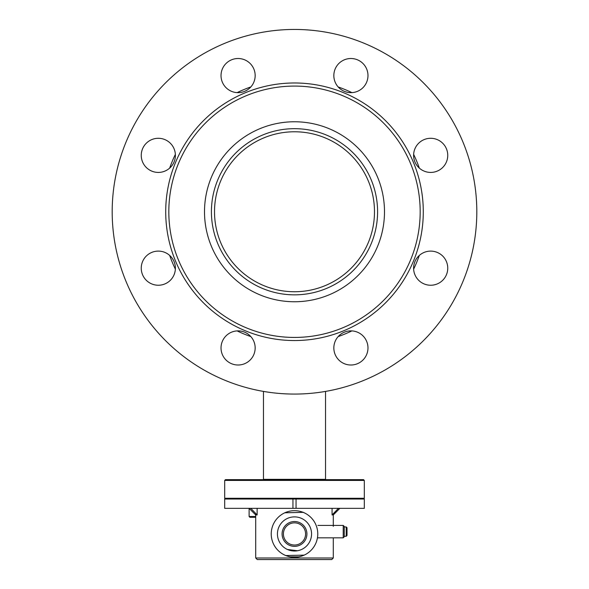 <?xml version="1.0" encoding="UTF-8"?>
<svg xmlns="http://www.w3.org/2000/svg" width="589" height="589" viewBox="0 0 589 589"><rect width="100%" height="100%" fill="white"/><g stroke="black" fill="none" stroke-linecap="round" stroke-linejoin="round"><path stroke-width="0.88" d="M338.167 86.936A132.245 132.245 0 0 1 351.883 92.62M413.64 154.377A132.245 132.245 0 0 1 419.324 168.093M169.676 168.093A132.245 132.245 0 0 1 175.36 154.377M237.117 92.62A132.245 132.245 0 0 1 250.833 86.936M250.833 336.584A132.245 132.245 0 0 1 237.117 330.9M175.36 269.151A132.245 132.245 0 0 1 169.676 255.427M419.324 255.427A132.245 132.245 0 0 1 413.64 269.151M351.883 330.9A132.245 132.245 0 0 1 338.167 336.584M377.586 211.76A83.086 83.086 0 0 1 294.5 294.846A83.086 83.086 0 0 1 211.414 211.76A83.086 83.086 0 0 1 294.5 128.674A83.086 83.086 0 0 1 377.586 211.76A83.086 83.086 0 0 1 294.5 294.846A83.086 83.086 0 0 1 211.414 211.76A83.086 83.086 0 0 1 294.5 128.674A83.086 83.086 0 0 1 377.586 211.76M374.486 211.76A79.986 79.986 0 0 1 294.5 291.746A79.986 79.986 0 0 1 214.514 211.76A79.986 79.986 0 0 1 294.5 131.774A79.986 79.986 0 0 1 374.486 211.76M262.355 391.214A182.31 182.31 0 0 0 263.467 391.413L263.467 479.343L325.533 479.343L325.533 391.413L325.982 391.332M334.927 389.535L334.648 389.601A182.31 182.31 0 0 1 334.162 389.704M340.935 388.063A182.31 182.31 0 0 1 340.604 388.144L338.454 388.696M337.254 388.99L337.983 388.814M339.514 388.431L340.162 388.261M341.753 387.842A182.31 182.31 0 0 1 339.735 388.372L338.999 388.556M332.976 389.97L331.776 390.22M332.719 390.021L331.195 390.345M332.756 390.014L334.228 389.69A182.31 182.31 0 0 0 334.67 389.594M325.621 391.398L326.254 391.287M326.335 391.273L328.301 390.912M262.665 391.273L258.939 390.573A182.31 182.31 0 0 1 257.761 390.33M256.186 389.999L256.738 390.117A182.31 182.31 0 0 1 256.186 389.999L256.244 390.014M256.554 390.08L254.426 389.616M254.073 389.535L254.352 389.601A182.31 182.31 0 0 0 254.772 389.69A182.31 182.31 0 0 1 251.93 389.034M255.479 389.844L254.382 389.601M254.257 389.579L255.258 389.8M249.773 388.504A182.31 182.31 0 0 1 249.633 388.468L251.017 388.814M248.021 388.048L247.645 387.945M246.335 387.599L248.484 388.173M249.213 388.357L250.524 388.688M251.105 388.836A182.31 182.31 0 0 1 250.465 388.674M248.801 388.254L249.441 388.416M326.461 391.251L325.813 391.361M326.49 391.243L329.199 390.743M340.464 388.18A182.31 182.31 0 0 1 340.096 388.276M339.087 388.534L339.308 388.482A182.31 182.31 0 0 0 342.57 387.621A182.31 182.31 0 0 1 340.339 388.217L341.34 387.952M248.838 388.261L249.265 388.372A182.31 182.31 0 0 1 247.247 387.842A182.31 182.31 0 0 0 248.396 388.144M256.024 389.97L257.224 390.22M256.281 390.021L257.805 390.345M254.772 389.69L255.214 389.793M263.379 391.398L264.358 391.567M264.829 391.641L265.97 391.825M265.838 391.803L265.44 391.744M264.947 391.663L264.417 391.575M263.438 391.405L263.018 391.332M262.076 391.17L260.699 390.912M267.362 392.046A182.31 182.31 0 0 0 271.308 392.591M272.619 392.753A182.31 182.31 0 0 0 273.811 392.892L277.139 393.246A182.31 182.31 0 0 0 278.464 393.364A182.31 182.31 0 0 1 277.264 393.253L277.139 393.246M284.664 393.805L288.235 393.967M284.318 393.791A182.31 182.31 0 0 0 284.826 393.813L284.693 393.805A182.31 182.31 0 0 1 283 393.71M291.386 394.048A182.31 182.31 0 0 1 290.193 394.019A182.31 182.31 0 0 0 291.386 394.048L294.736 394.07A182.31 182.31 0 0 0 296.061 394.063A182.31 182.31 0 0 1 294.861 394.07L294.736 394.07M298.557 394.026L297.769 394.041A182.31 182.31 0 0 0 299.286 394.012M306.56 393.673L305.993 393.71M303.585 393.85L304.366 393.805M310.94 393.327L313.65 393.062M311.058 393.319L310.131 393.4M318.774 392.451L315.402 392.87A182.31 182.31 0 0 1 314.401 392.981L317.78 392.583M321.822 392.016L321.071 392.127A182.31 182.31 0 0 1 319.761 392.311A182.31 182.31 0 0 0 321.226 392.105M323.162 391.803L323.604 391.737M324.068 391.656L322.301 391.943M325.467 391.42A182.31 182.31 0 0 0 326.645 391.214L329.943 390.595M326.777 391.192L330.061 390.573A182.31 182.31 0 0 0 331.239 390.33M334.574 389.616L332.446 390.08A182.31 182.31 0 0 0 333.742 389.8L334.743 389.579M334.618 389.601L332.262 390.117A182.31 182.31 0 0 0 337.07 389.034M342.157 387.731L342.621 387.606M342.261 387.709L341.738 387.849M340.516 388.173L337.895 388.836A182.31 182.31 0 0 0 339.367 388.468L339.316 388.475M339.367 388.468L340.199 388.254M341.384 387.945L339.558 388.416M112.19 211.76A182.31 182.31 0 0 0 294.5 394.07A182.31 182.31 0 0 0 476.81 211.76A182.31 182.31 0 0 0 294.5 29.45A182.31 182.31 0 0 0 112.19 211.76M447.75 268.172A17.066 17.066 0 0 0 430.684 251.105A17.066 17.066 0 0 0 413.611 268.172A17.066 17.066 0 0 0 430.684 285.238A17.066 17.066 0 0 0 447.75 268.172M447.75 155.356A17.066 17.066 0 0 0 430.684 138.29A17.066 17.066 0 0 0 413.611 155.356A17.066 17.066 0 0 0 430.684 172.422A17.066 17.066 0 0 0 447.75 155.356M367.978 75.583A17.066 17.066 0 0 0 350.911 58.51A17.066 17.066 0 0 0 333.838 75.583A17.066 17.066 0 0 0 350.911 92.65A17.066 17.066 0 0 0 367.978 75.583M255.162 75.583A17.066 17.066 0 0 0 238.089 58.51A17.066 17.066 0 0 0 221.022 75.583A17.066 17.066 0 0 0 238.089 92.65A17.066 17.066 0 0 0 255.162 75.583M175.389 155.356A17.066 17.066 0 0 0 158.316 138.29A17.066 17.066 0 0 0 141.25 155.356A17.066 17.066 0 0 0 158.316 172.422A17.066 17.066 0 0 0 175.389 155.356M175.389 268.172A17.066 17.066 0 0 0 158.316 251.105A17.066 17.066 0 0 0 141.25 268.172A17.066 17.066 0 0 0 158.316 285.238A17.066 17.066 0 0 0 175.389 268.172M255.162 347.944A17.066 17.066 0 0 0 238.089 330.878A17.066 17.066 0 0 0 221.022 347.944A17.066 17.066 0 0 0 238.089 365.011A17.066 17.066 0 0 0 255.162 347.944M367.978 347.944A17.066 17.066 0 0 0 350.911 330.878A17.066 17.066 0 0 0 333.838 347.944A17.066 17.066 0 0 0 350.911 365.011A17.066 17.066 0 0 0 367.978 347.944M384.492 211.76A89.992 89.992 0 0 0 294.5 121.768A89.992 89.992 0 0 0 204.508 211.76A89.992 89.992 0 0 0 294.5 301.752A89.992 89.992 0 0 0 384.492 211.76M168.822 211.76A125.678 125.678 0 0 0 294.5 337.438A125.678 125.678 0 0 0 420.178 211.76A125.678 125.678 0 0 0 294.5 86.082A125.678 125.678 0 0 0 168.822 211.76M165.715 211.76A128.785 128.785 0 0 0 294.5 340.545A128.785 128.785 0 0 0 423.285 211.76A128.785 128.785 0 0 0 294.5 82.983A128.785 128.785 0 0 0 165.715 211.76M248.536 388.18A182.31 182.31 0 0 0 248.904 388.276M262.539 391.251L263.173 391.361M262.51 391.243L264.579 391.597M262.267 391.199L259.801 390.743M287.535 393.938L286.843 393.908L287.535 393.938M312.06 393.224L311.257 393.305M322.36 391.928L321.484 392.068M321.071 392.127A182.31 182.31 0 0 0 321.535 392.06M296.053 499.038L292.947 499.038L296.053 499.038L296.053 508.351L364.319 508.351L364.319 499.038L296.053 499.038M363.546 499.038L364.319 498.265L224.681 498.265L225.454 499.038M224.681 480.418L225.454 479.645L363.546 479.645L364.319 480.418L224.681 480.418L224.681 498.265M364.319 480.418L364.319 498.265M292.947 508.351L292.947 499.038L224.681 499.038L224.681 508.351L296.053 508.351M333.293 557.997L255.707 557.997L257.26 559.55L331.74 559.55L333.293 557.997L333.293 537.831M332.071 508.351L332.071 514.933L338.447 508.351M332.071 514.933L333.293 514.933L339.875 508.351M250.796 508.351L257.135 514.933L257.135 508.351M255.707 517.282L249.891 517.282L249.118 516.509L249.118 508.351L255.707 514.933L257.135 514.933M284.826 512.783L303.46 512.349M304.174 555.118L285.555 555.56M287.41 549.478L297.489 550.752M290.62 556.899L289.714 556.723M292.431 557.128L292.866 557.165M293.594 557.201L290.708 556.914M294.331 557.223L289.84 556.752L294.301 557.223L299.146 556.752L294.566 557.223M294.367 557.223L289.84 556.752L294.434 557.223M291.025 556.958L292.799 557.157M295.06 557.216L295.759 557.187M295.995 557.172L299.109 556.76M298.27 556.914L299.124 556.76L298.27 556.914M298.27 556.995L289.84 556.833L299.146 556.833L296.208 557.238L299.271 556.804L294.434 557.297L289.84 556.833L294.367 557.297L299.146 556.833L295.023 557.297M294.529 557.223L295.958 557.179M295.398 557.209L295.98 557.172M292.748 557.157L294.493 557.223A23.273 23.273 0 0 1 271.227 533.951A23.273 23.273 0 0 1 294.5 510.678A23.273 23.273 0 0 1 317.773 533.951A23.273 23.273 0 0 1 294.5 557.223L295.332 557.209M291.165 557.061L295.332 557.282L289.84 556.752A23.273 23.273 0 0 1 294.5 510.678A23.273 23.273 0 0 1 317.773 533.951A23.273 23.273 0 0 1 294.5 557.223L293.175 557.187M289.891 556.841L290.701 556.988M291.894 557.157L291.253 557.076A23.354 23.354 0 0 0 291.879 557.15M298.395 556.973L297.725 557.076L298.395 556.973M295.707 557.268L295.251 557.29L295.707 557.268M296.569 557.209L297.084 557.157L296.569 557.209M293.469 557.275L290.907 557.025M293.712 557.29L294.794 557.297M295.575 557.275L295.06 557.297M293.197 557.26L291.643 557.128M289.707 556.804L290.355 556.929M289.84 556.833L294.677 557.297M292.019 557.091L290.959 556.951M290.193 556.819L291.975 557.084M293.653 557.209L293.263 557.187M292.247 557.113L290.848 556.936M292.615 557.223L292.247 557.194A23.354 23.354 0 0 0 293.175 557.26L291.783 557.142M292.586 557.142L294.5 557.223A23.273 23.273 0 0 1 271.227 533.951A23.273 23.273 0 0 1 294.5 510.678A23.273 23.273 0 0 0 289.84 556.752M295.84 557.26L294.331 557.297M297.511 557.106L295.95 557.253M295.118 557.29L299.146 556.833M297.438 557.113L291.997 557.165M292.807 557.238L297.416 557.12M294.441 557.297L292.21 557.187M297.614 557.091L296.657 557.201M296.65 557.201L295.693 557.268M294.581 557.297L296.782 557.187M343.218 525.417L344.27 526.463L344.27 536.778L343.218 537.831L343.218 525.417L317.891 525.417M346.229 526.964L347.009 527.744L347.009 535.504L346.229 536.277L346.229 526.964L344.27 526.964M249.118 516.509L255.707 516.509M294.5 551.017A17.066 17.066 0 0 1 277.434 533.951A17.066 17.066 0 0 1 294.5 516.884A17.066 17.066 0 0 1 311.566 533.951A17.066 17.066 0 0 1 294.5 551.017M294.5 546.364A12.413 12.413 0 0 1 282.087 533.951A12.413 12.413 0 0 1 294.5 521.537A12.413 12.413 0 0 1 306.913 533.951A12.413 12.413 0 0 1 294.5 546.364M292.173 544.796A11.095 11.095 0 0 0 305.345 536.27A11.095 11.095 0 0 0 296.827 523.106A11.095 11.095 0 0 0 283.655 531.624A11.095 11.095 0 0 0 292.173 544.796M255.707 557.997L255.707 513.446M333.293 526.345L333.293 514.933M343.218 537.831L317.891 537.831M344.27 536.277L346.229 536.277"/></g></svg>
